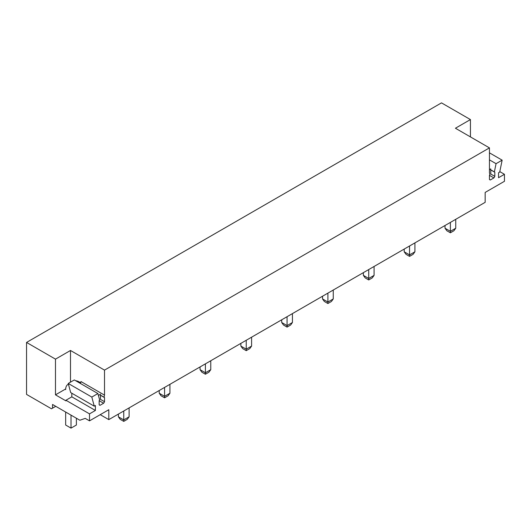 <?xml version="1.0" encoding="UTF-8"?>
<svg xmlns="http://www.w3.org/2000/svg" width="531" height="531" viewBox="0 0 531 531"><rect width="100%" height="100%" fill="white"/><g stroke="black" fill="none" stroke-linecap="round" stroke-linejoin="round"><path stroke-width="0.8" d="M26.55 342.435L441.493 102.875L470.426 119.575L455.425 128.236L489.449 147.883L104.514 370.12L70.49 350.48L55.483 359.142L26.55 342.435L26.55 394.407L51.467 408.79L55.755 406.321M100.226 414.671L108.802 419.623L485.161 202.331L485.161 192.428L504.45 181.297L504.45 174.301L498.556 177.706L498.556 172.754L499.704 172.09L502.147 160.163L496.06 163.681L494.374 171.898A4.553 2.628 120 0 1 494.401 171.911A4.553 2.628 120 0 1 494.806 172.25L494.806 176.352A4.56 2.635 120 0 1 493.903 177.918L490.352 179.969A4.56 2.635 120 0 1 489.854 179.783A4.56 2.635 120 0 1 489.449 179.445L490.352 179.969M104.514 370.12L104.514 395.137L104.083 397.234L99.682 394.692M99.151 401.184L99.589 400.932L103.611 403.248A4.56 2.635 120 0 0 104.514 401.688L104.514 397.586A4.553 2.628 120 0 0 104.109 397.248A4.553 2.628 120 0 0 104.083 397.234M103.611 403.248L100.054 405.299L99.151 404.781A4.56 2.635 120 0 0 99.562 405.12A4.56 2.635 120 0 0 100.054 405.299M99.151 404.781L99.151 400.679A4.553 2.628 120 0 1 99.582 399.83L97.903 393.551L91.817 397.069L94.252 406.175L95.401 405.511L95.401 410.463L89.507 413.868L89.507 420.857L108.802 409.72L108.802 419.623M489.449 147.883L489.449 172.9L489.874 174.5A4.553 2.628 120 0 0 489.449 175.343L489.449 179.445M499.804 171.619L504.45 174.301M489.449 152.835L502.147 160.163M489.449 159.864L496.06 163.681M489.974 169.356L494.374 171.898M494.806 176.352L490.783 174.035L490.783 169.933L494.806 172.25M489.449 175.847L489.887 175.595L493.903 177.918M470.426 119.575L470.426 136.898M89.507 420.857L85.225 418.382L79.862 420.24L52.536 404.463L52.536 408.173M71.824 393.225L71.824 396.849L65.93 400.255L89.507 413.868M71.824 396.849L95.401 410.463M91.817 397.069L68.24 383.455L70.676 392.568L94.252 406.175M68.24 383.455L74.327 379.944L97.903 393.551M104.514 401.688L100.492 399.365L100.492 395.263L104.514 397.586M80.526 383.521L80.938 381.523L104.514 395.137M65.93 400.255L65.93 400.872L55.483 394.838L65.685 388.951M55.483 359.142L55.483 394.838M70.49 350.48L70.49 382.154M450.388 222.409L450.388 231.317L445.024 228.224L445.024 225.502M455.744 228.224L453.919 230.759L450.388 232.804L450.388 231.317L455.744 228.224L455.744 219.316M450.388 232.804L446.85 230.759L445.024 228.224M409.554 245.979L409.554 254.887L404.197 251.794L404.197 249.072M414.917 251.794L413.091 254.336L409.554 256.373L409.554 254.887L414.917 251.794L414.917 242.886M409.554 256.373L406.023 254.336L404.197 251.794M368.726 269.556L368.726 278.463L363.37 275.37L363.37 272.649M374.083 275.37L372.264 277.905L368.726 279.95L368.726 278.463L374.083 275.37L374.083 266.462M368.726 279.95L365.189 277.905L363.37 275.37M327.899 293.125L327.899 302.033L322.536 298.94L322.536 296.218M333.256 298.94L331.43 301.475L327.899 303.52L327.899 302.033L333.256 298.94L333.256 290.032M327.899 303.52L324.361 301.475L322.536 298.94M287.065 316.702L287.065 325.609L281.709 322.516L281.709 319.795M292.428 322.516L290.603 325.052L287.065 327.096L287.065 325.609L292.428 322.516L292.428 313.602M287.065 327.096L283.527 325.052L281.709 322.516M246.238 340.271L246.238 349.179L240.882 346.086L240.882 343.365M251.594 346.086L249.776 348.621L246.238 350.666L246.238 349.179L251.594 346.086L251.594 337.178M246.238 350.666L242.7 348.621L240.882 346.086M205.411 363.841L205.411 372.755L200.048 369.662L200.048 366.934M210.767 369.662L208.942 372.198L205.411 374.236L205.411 372.755L210.767 369.662L210.767 360.748M205.411 374.236L201.873 372.198L200.048 369.662M164.577 387.418L164.577 396.325L159.22 393.232L159.22 390.511M169.933 393.232L168.115 395.768L164.577 397.812L164.577 396.325L169.933 393.232L169.933 384.325M164.577 397.812L161.039 395.768L159.22 393.232M123.75 410.987L123.75 419.902L118.393 416.808L118.393 414.08M129.106 416.808L127.287 419.344L123.75 421.382L123.75 419.902L129.106 416.808L129.106 407.894M123.75 421.382L120.212 419.344L118.393 416.808M490.783 168.891L489.449 169.661M75.741 380.76A11.363 6.564 60 0 1 79.059 381.849L80.679 382.785M65.665 389.581A11.363 6.564 60 0 1 68.021 384.378A11.363 6.564 60 0 1 68.433 384.172M100.492 394.221L98.401 395.429M65.665 412.043L65.665 425.032L71.021 428.125L76.384 425.032L76.384 418.229M71.021 428.125L71.021 415.136M78.342 382.26L79.059 381.849M68.021 384.378L68.419 384.145"/></g></svg>
